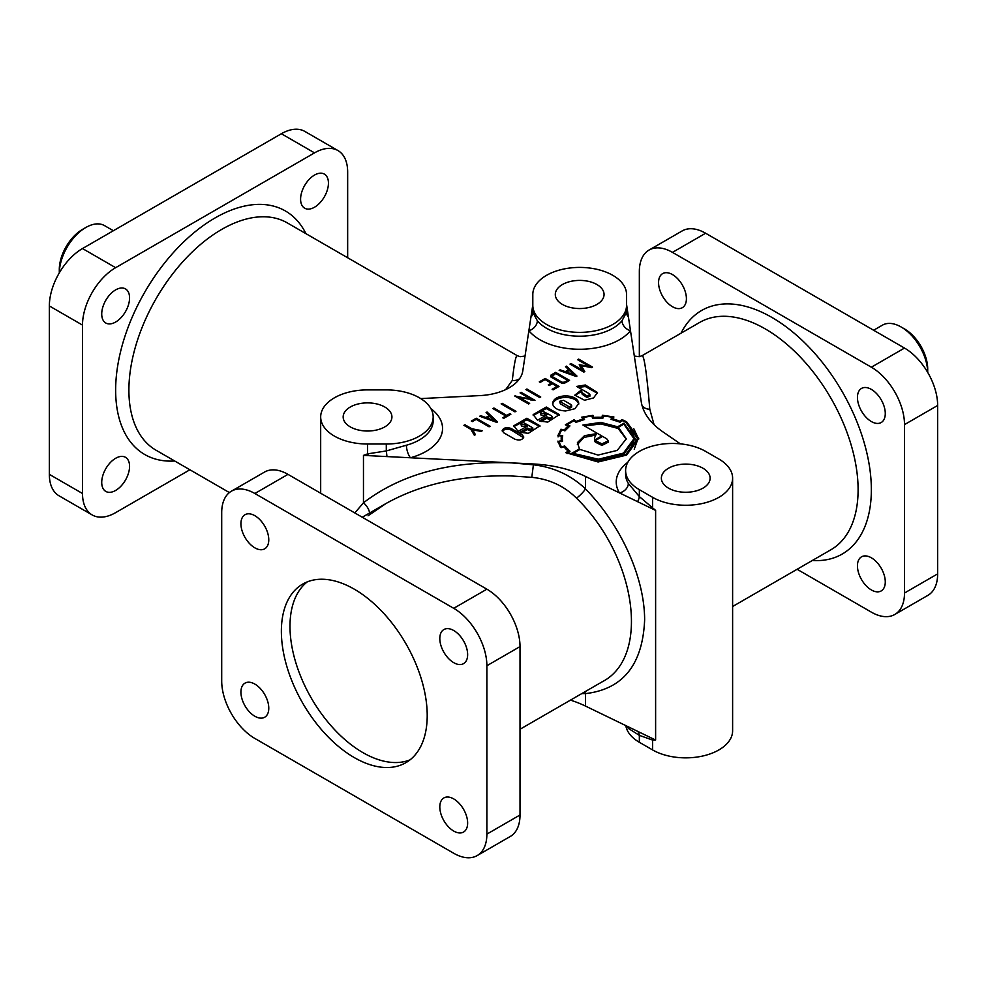 <?xml version="1.0" encoding="UTF-8"?>
<svg xmlns="http://www.w3.org/2000/svg" width="987" height="987" viewBox="0 0 987 987"><rect width="100%" height="100%" fill="white"/><g stroke="black" fill="none" stroke-linecap="round" stroke-linejoin="round"><path stroke-width="1.48" d="M520.013 729.257L602.243 681.783C650.704 656.972 636.627 556.68 576.47 498.139C564.219 486.036 549.327 479.102 531.796 477.338L510.686 475.919C462.348 474.907 420.807 484.099 386.065 503.481L368.015 515.794M732.613 606.511L830.918 549.759A131.246 75.777 60 0 0 851.041 444.582A131.246 75.777 60 0 0 765.295 328.93A131.246 75.777 60 0 0 699.672 322.428L642.043 355.702C643.882 355.308 646.09 368.83 648.669 396.256L649.791 409.223L654.06 424.669M505.64 389.618L512.302 380.402C514.239 363.389 515.905 355.16 517.311 355.702L520.112 356.702L525.035 356.048M612.828 275.348A46.87 27.068 0 0 0 561.739 269.476A46.87 27.068 0 0 0 532.807 294.484L532.807 305.304A46.87 27.068 0 0 0 546.539 324.439A46.87 27.068 0 0 0 597.616 330.312A46.87 27.068 0 0 0 626.548 305.304L626.548 294.484A46.87 27.068 0 0 0 612.828 275.348M115.639 289.882A19.691 11.363 -60 0 1 125.485 288.907A19.691 11.363 -60 0 1 128.507 304.687A19.691 11.363 -60 0 1 115.639 322.033A19.691 11.363 -60 0 1 105.794 323.008A19.691 11.363 -60 0 1 102.784 307.241A19.691 11.363 -60 0 1 115.639 289.882M115.639 458.289A19.691 11.363 -60 0 1 125.485 457.314A19.691 11.363 -60 0 1 128.507 473.094A19.691 11.363 -60 0 1 115.639 490.44A19.691 11.363 -60 0 1 105.794 491.415A19.691 11.363 -60 0 1 102.784 475.635A19.691 11.363 -60 0 1 115.639 458.289M314.52 175.069A19.691 11.363 -60 0 1 324.353 174.094A19.691 11.363 -60 0 1 327.376 189.874A19.691 11.363 -60 0 1 314.52 207.221A19.691 11.363 -60 0 1 304.675 208.195A19.691 11.363 -60 0 1 301.652 192.416A19.691 11.363 -60 0 1 314.52 175.069M453.724 831.066A19.691 11.363 -120 0 0 463.569 832.041A19.691 11.363 -120 0 0 467.641 823.035A19.691 11.363 -120 0 0 459.054 803.221A19.691 11.363 -120 0 0 443.879 797.94A19.691 11.363 -120 0 0 439.807 806.959A19.691 11.363 -120 0 0 453.724 831.066M254.856 716.254A19.691 11.363 -120 0 0 264.701 717.228A19.691 11.363 -120 0 0 268.772 708.21A19.691 11.363 -120 0 0 260.186 688.395A19.691 11.363 -120 0 0 245.01 683.127A19.691 11.363 -120 0 0 240.927 692.134A19.691 11.363 -120 0 0 254.856 716.254M254.856 547.847A19.691 11.363 -120 0 0 264.701 548.821A19.691 11.363 -120 0 0 268.772 539.815A19.691 11.363 -120 0 0 260.186 520.001A19.691 11.363 -120 0 0 245.01 514.72A19.691 11.363 -120 0 0 240.927 523.739A19.691 11.363 -120 0 0 254.856 547.847M453.724 662.659A19.691 11.363 -120 0 0 463.569 663.634A19.691 11.363 -120 0 0 467.641 654.628A19.691 11.363 -120 0 0 459.054 634.814A19.691 11.363 -120 0 0 443.879 629.546A19.691 11.363 -120 0 0 439.807 638.552A19.691 11.363 -120 0 0 453.724 662.659M885.277 581.911A19.691 11.363 60 0 1 881.206 590.929A19.691 11.363 60 0 1 866.031 585.649A19.691 11.363 60 0 1 857.444 565.835A19.691 11.363 60 0 1 861.515 556.828A19.691 11.363 60 0 1 871.361 557.803A19.691 11.363 60 0 1 885.277 581.911M686.409 298.691A19.691 11.363 60 0 1 682.325 307.697A19.691 11.363 60 0 1 667.163 302.429A19.691 11.363 60 0 1 658.563 282.615A19.691 11.363 60 0 1 662.647 273.609A19.691 11.363 60 0 1 672.48 274.583A19.691 11.363 60 0 1 686.409 298.691M885.277 413.504A19.691 11.363 60 0 1 881.206 422.522A19.691 11.363 60 0 1 866.031 417.242A19.691 11.363 60 0 1 857.444 397.44A19.691 11.363 60 0 1 861.515 388.422A19.691 11.363 60 0 1 871.361 389.396A19.691 11.363 60 0 1 885.277 413.504M386.299 389.89A46.87 27.068 180 0 1 419.438 397.81A46.87 27.068 180 0 1 433.17 416.958A46.87 27.068 180 0 1 386.299 444.014L367.546 444.014A46.87 27.068 180 0 1 334.396 436.094A46.87 27.068 180 0 1 320.676 416.958A46.87 27.068 180 0 1 367.546 389.89L386.299 389.89M532.807 305.304L532.807 312.225L537.335 320.75A9.376 6.909 -39.5 0 1 528.872 330.719L522.777 370.976A46.87 27.068 180 0 1 509.218 387.755A46.87 27.068 180 0 1 480.163 395.577L420.721 398.588M368.348 455.636A9.376 2.011 71.9 0 0 367.546 453.872L363.463 455.389L410.432 457.771A9.376 3.282 74.7 0 1 406.41 445.223A46.87 27.068 0 0 0 433.17 420.783L433.17 416.958M537.335 320.75A46.87 27.068 0 0 0 546.539 328.264A46.87 27.068 0 0 0 622.02 320.75A9.376 6.909 -140.5 0 0 630.483 330.719L626.548 304.341A9.376 9.117 180 0 0 626.807 306.426M85.807 227.504L82.501 229.416A32.818 18.95 120 0 0 59.294 269.599L59.294 272.893A37.506 21.652 120 0 1 85.807 227.504A37.506 21.652 120 0 1 104.56 225.641L113.369 230.736M873.631 330.238L882.44 325.155A37.506 21.652 -120 0 1 901.193 327.018L901.193 327.018A37.506 21.652 -120 0 1 927.706 372.395L927.706 369.113A32.818 18.95 -120 0 0 904.499 328.93L901.193 327.018L904.499 328.93M596.913 284.527A24.379 14.077 0 0 0 570.35 281.48A24.379 14.077 0 0 0 555.299 294.484A24.379 14.077 0 0 0 562.442 304.428A24.379 14.077 0 0 0 589.005 307.475A24.379 14.077 0 0 0 604.056 294.484A24.379 14.077 0 0 0 596.913 284.527M350.311 426.902A24.379 14.077 180 0 1 343.168 416.958A24.379 14.077 180 0 1 358.219 403.954A24.379 14.077 180 0 1 384.782 407.002A24.379 14.077 180 0 1 391.925 416.958A24.379 14.077 180 0 1 376.874 429.95A24.379 14.077 180 0 1 350.311 426.902M702.978 468.233A24.379 14.077 0 0 0 676.416 465.185A24.379 14.077 0 0 0 661.364 478.189A24.379 14.077 0 0 0 668.507 488.146A24.379 14.077 0 0 0 695.07 491.193A24.379 14.077 0 0 0 710.122 478.189A24.379 14.077 0 0 0 702.978 468.233M354.284 757.584A103.129 59.541 60 0 1 286.921 666.706A103.129 59.541 60 0 1 302.725 584.07A103.129 59.541 60 0 1 354.284 589.177A103.129 59.541 60 0 1 427.211 715.476A103.129 59.541 60 0 1 405.854 762.692A103.129 59.541 60 0 1 354.284 757.584M409.975 759.891A103.129 59.541 60 0 1 362.908 752.612A103.129 59.541 60 0 1 296.766 665.67A103.129 59.541 60 0 1 307.216 581.898M559.58 441.72L557.877 441.127L560.505 447.395L564.108 446.877A31.522 18.198 0 0 0 568.364 451.145L565.773 452.638L598.085 461.978L626.659 455.069L638.725 438.512L626.782 421.98A43.009 24.835 0 0 0 622.02 419.623L619.836 421.276A32.596 18.827 0 0 0 612.582 418.895L613.26 417.797M622.02 420.844L622.02 419.623M612.582 419.635L613.914 416.983L602.403 415.256L601.934 417.341A36.544 21.097 0 0 0 593.52 417.402A154.7 89.323 180 0 1 592.977 415.354L581.639 417.18L582.972 419.13A30.77 17.766 0 0 0 576.297 421.412L574.052 419.759L565.341 424.829L568.191 426.088A37.592 21.702 0 0 0 564.317 429.974L560.776 429.468M593.298 418.118A154.7 89.323 180 0 1 592.977 416.884L592.175 416.958M583.243 418.328L582.527 418.488M592.977 416.884L592.336 415.416L592.336 416.946M574.052 420.881L574.052 419.759L573.509 420.931M564.922 430.887L569.931 425.915L567.069 424.694L573.879 420.758L576.026 422.313L584.501 419.5L583.243 417.6A36.679 21.171 180 0 1 591.953 416.181L592.496 418.143L602.946 418.093L603.427 416.082A38.875 22.442 180 0 1 612.248 417.365L610.916 419.265L620.107 422.214L622.316 420.622A45.673 26.365 180 0 1 625.931 422.473L637.54 438.573L625.795 454.588L598.085 461.262L567.106 452.502L570.005 451.306L564.724 446.013L561.517 446.803A39.85 23.009 180 0 1 559.247 441.757L562.578 441.164A36.593 21.134 180 0 1 562.343 438.796A36.593 21.134 180 0 1 562.713 435.81L559.308 435.107A40.64 23.466 180 0 1 561.726 430.098L565.193 430.566M610.916 419.265L611.558 419.401M637.54 440.017L634.234 449.221M566.156 449.258L564.626 447.567M561.295 430.751L561.048 429.148L557.877 435.699A82.945 47.882 180 0 1 561.455 435.995A35.322 20.394 0 0 0 561.184 438.524A35.322 20.394 0 0 0 561.418 440.881L559.58 441.078M558.05 436.896L560.776 430.998M586.858 395.873L582.219 392.752L581.22 390.112L574.792 395.158L584.588 400.253L593.569 397.934L597.468 392.567L585.377 384.992L576.642 386.423L589.227 393.69L589.905 394.664L586.858 395.873M589.905 394.64L589.905 396.194L586.858 397.403L582.219 394.282L581.22 390.112M552.56 403.412C553.349 407.989 557.717 410.506 565.65 410.962L574.89 408.717L578.777 403.387C578 398.797 573.632 396.28 565.687 395.824C557.741 396.293 553.362 398.822 552.56 403.412M578.715 404.152C577.37 399.982 573.028 397.724 565.687 397.366C558.346 397.736 553.991 400.006 552.621 404.176M549.882 418.081L546.736 416.81L539.408 421.042L547.773 422.103L559.37 414.589L546.28 407.039L533.153 414.614L537.533 420.215L547.008 414.737L544.528 413.306L540.925 413.467L540.222 412.504L542.566 411.147L551.536 415.761L552.226 416.724L549.882 418.081M552.226 416.724L552.226 418.254L549.882 419.611L546.736 418.352L541.16 421.56M545.675 415.502L540.925 414.996L540.222 412.504M544.528 414.836L544.528 413.306M526.873 418.241L513.746 425.816L518.126 431.418L527.601 425.952L525.121 424.521L521.518 424.669L520.815 423.707L523.159 422.35L532.82 427.926L530.475 429.283L527.317 428.025L520.001 432.244L528.366 433.318L539.963 425.792L526.873 418.241M539.901 426.557L526.873 419.771L513.808 426.594M564.342 383.252L561.369 383.005L550.647 376.812L551.005 375.06L555.681 372.358L569.536 380.353L565.341 382.783M555.681 373.493L552.078 376.491L562.047 382.24L564.33 382.191L567.537 380.34L555.681 373.493L555.681 372.358M550.66 376.824L551.745 376.158M623.414 453.132L598.393 459.239L573.163 453.366L579.974 449.43L598.048 455.081L617.245 450.393L626.264 438.82L618.405 427.248L623.821 424.126L633.962 438.709L623.414 453.132L623.414 454.662M633.962 439.906L630.434 449.073M635.221 438.524L623.858 423.201L617.628 426.791L600.91 422.411L582.898 425.027L601.799 435.933L594.914 439.906L594.458 437.981L596.444 433.675L584.489 435.674L577.42 442.62L579.431 448.851L571.535 453.403L598.085 459.967L624.265 453.625L635.221 438.524M635.196 439.289L630.52 429.616M618.405 427.877L617.628 428.321L617.628 426.791M617.628 428.321L600.91 423.941L584.551 425.977M608.165 440.831L601.934 443.879L595.297 440.597L602.576 436.39L606.697 438.759L608.165 440.831M608.165 442.213L601.934 445.408L595.297 442.127L595.297 440.597M595.346 435.156L584.008 437.426L577.358 444.594M581.22 391.642L574.853 395.429M597.419 393.332L585.377 386.534L578.271 387.36M569.302 406.878L559.641 401.302L563.651 400.34L570.955 404.559L571.658 405.521L569.302 406.878M571.658 405.521L571.658 407.051L569.302 408.408L567.648 408.013L560.332 403.782L559.641 401.302M559.308 415.354L546.28 408.569L533.214 415.379M532.82 427.926L532.82 429.456L530.475 430.813L527.317 429.555L521.741 432.775M526.268 426.717L521.506 426.199L520.815 423.707M525.121 426.051L525.121 424.521M502.186 430.64L502.186 430.616C503.629 427.63 506.627 426.927 511.18 428.506L522.234 434.885L523.789 436.994C522.394 440.017 519.396 440.733 514.795 439.166L503.752 432.799L502.186 430.64M502.346 431.405C504.443 428.987 507.392 428.531 511.18 430.036L523.628 437.772M570.461 700.128A93.753 54.125 180 0 1 585.501 706.075L655.615 740.04L652.604 740.077L639.342 735.352L628.324 728.381A9.376 7.217 148.4 0 0 628.102 726.716M471.218 429.925L472.687 430.443M471.848 430.283L471.848 428.753L482.273 430.739L481.125 431.405L472.687 429.851L474.772 435.07M472.687 429.851L475.426 434.687L474.365 435.304L470.91 429.382L463.902 425.335L464.926 424.755L471.848 428.753M464.926 425.928L464.926 424.755M472.304 421.634L471.317 421.067L476.227 418.229L490.083 426.224L489.096 426.803L476.215 419.364L472.304 421.634M476.227 419.376L476.227 418.229M486.505 418.673L487.122 418.328M489.244 416.736L489.244 415.564L493.722 419.845M494.623 420.696L496.14 422.14M487.122 417.97L494.623 420.672L489.922 416.354L487.122 417.97L487.122 418.895M494.623 421.597L494.623 420.672M489.244 415.564L486.085 412.566L487.072 411.998L497.534 421.93L496.769 422.374L479.731 416.243L480.681 415.687L485.863 417.513L489.244 415.564M485.863 418.451L485.863 417.513M480.681 416.588L480.681 415.687M487.072 413.504L487.072 411.998M505.776 416.391L506.454 416.785M505.776 415.996L492.932 408.581L493.919 408.013L506.763 415.428L509.872 413.627L510.884 414.219L503.728 418.352L502.716 417.76L505.776 415.996L505.776 417.168M509.872 414.799L509.872 413.627M506.763 416.6L506.763 415.428M493.919 409.149L493.919 408.013M514.967 411.863L501.149 403.88L502.136 403.313L515.954 411.295L514.967 411.863M502.136 404.448L502.136 403.313M517.274 397.453L518.928 397.847M530.796 399.439L532.4 400.352M530.796 399.093L520.087 392.9L521.111 392.308L534.979 400.315L518.928 397.206L529.649 403.387L528.6 403.991L514.733 395.997L530.796 399.093L530.796 399.982M515.547 396.466L515.547 395.528M518.928 398.415L518.928 397.206M521.111 393.492L521.111 392.308M526.91 389.001L540.74 396.984L539.741 397.564L525.911 389.581L526.91 389.001L526.91 390.149M551.314 383.536L551.967 383.918M557.013 386.83L557.667 387.212M540.21 382.388L539.297 381.858L545.169 378.465L558.987 386.448L553.115 389.84L552.128 389.273L557.013 386.448L552.288 383.721L549.278 385.473L548.291 384.905L551.314 383.153L545.095 379.563L540.21 382.388M551.314 384.288L551.314 383.153M557.013 387.583L557.013 386.448M545.169 379.613L545.169 378.465M567.537 380.735L568.216 381.118M567.537 381.513L567.537 380.34M527.317 429.555L527.317 428.025M546.736 418.352L546.736 416.81M579.431 449.751L579.431 448.851M595.297 441.214L594.914 439.906M594.914 441.436L594.458 437.981M601.799 436.834L601.799 435.933M623.858 424.139L623.858 423.201M559.247 442.62L558.124 442.645M559.654 441.72L559.654 441.041M561.418 441.584L561.418 440.881M561.208 439.289A35.322 20.394 0 0 1 561.455 437.525L561.455 435.995M566.55 372.111L574.039 374.813L569.351 370.495L566.55 372.111L566.55 373.037M512.302 380.402A9.376 8.278 -169.4 0 0 519.569 378.712M584.674 691.924A9.376 6.835 -93.2 0 1 585.501 693.614L581.787 693.59M354.814 512.944L363.463 502.815A9.376 4.392 -129.2 0 1 369.471 513.055M531.796 477.338L533.412 464.803C553.732 467.196 571.103 475.228 585.501 488.898C621.082 525.38 644.597 577.481 644.634 619.898C642.697 664.658 622.982 689.234 585.501 693.614L585.501 706.075M576.47 498.139A9.376 1.949 135.7 0 0 585.501 488.898L585.501 476.437L655.615 510.402L655.615 740.04M532.807 304.341L532.561 306.426A9.376 9.117 0 0 0 532.807 304.341L532.807 312.225A9.376 8.229 0 0 1 530.932 317.16L528.872 330.719A56.247 32.472 0 0 0 539.901 339.75A56.247 32.472 0 0 0 630.483 330.719L641.242 401.721A93.753 54.125 180 0 0 662.82 431.8L680.351 443.854M532.561 306.426L530.932 317.16M625.61 470.54A46.87 27.068 0 0 0 639.342 489.675L652.604 497.325A46.87 27.068 0 0 0 703.682 503.197A46.87 27.068 0 0 0 732.613 478.189A46.87 27.068 0 0 0 718.894 459.054L705.631 451.392A46.87 27.068 0 0 0 654.554 445.532A46.87 27.068 0 0 0 625.61 470.54L625.61 474.365A46.87 27.068 0 0 0 628.324 483.433L639.342 496.584L655.615 510.402M625.807 725.605A46.87 27.068 0 0 0 639.342 742.273L652.604 749.935A46.87 27.068 0 0 0 703.682 755.795A46.87 27.068 0 0 0 732.613 730.787L732.613 478.189M626.251 439.104L618.405 428.777L618.405 427.248M573.163 454.328L573.163 453.366M564.959 447.839L564.959 446.309L564.724 447.543M430.912 408.655A56.247 32.472 0 0 1 410.432 457.771L533.412 463.976A93.753 54.125 180 0 1 585.501 476.437M568.672 369.706L565.514 366.708L566.501 366.14L576.951 376.072L576.198 376.503L559.16 370.384L560.122 369.829L565.292 371.655L568.672 369.706L568.672 370.878M582.157 417.933L581.639 417.18M579.209 364.795L588.783 366.152L577.592 359.7L578.641 359.095L592.508 367.102L591.546 367.657L581.133 365.56L584.81 371.531L583.848 372.099L569.992 364.092L571.004 363.512L582.194 369.965L579.209 364.795M552.412 375.381L552.078 377.639M568.672 369.743L573.237 374.085M574.039 375.726L574.039 374.813L575.544 376.269M565.292 372.592L565.292 371.655M560.122 370.717L560.122 369.829M566.501 367.645L566.501 366.14M579.887 364.413L579.887 365.943L581.133 366.189M581.133 365.56L581.133 367.09L584.119 371.939M588.783 366.473L590.423 367.423M582.194 371.149L582.194 369.965M571.004 364.684L571.004 363.512M578.641 360.304L578.641 359.095M588.783 367.102L588.783 366.152M638.712 439.116L633.851 428.827M612.939 418.315L612.248 418.167M603.242 416.884L602.403 416.785L602.206 417.772M602.206 416.243L602.144 418.081M566.624 428.975A37.592 21.702 0 0 0 564.835 430.863M562.479 436.97L561.455 436.859M583.613 419.697L583.243 417.6M612.248 417.365L611.841 419.463M561.085 447.654A39.85 23.009 180 0 1 559.247 443.286L559.247 441.757M562.405 441.497A36.593 21.134 180 0 1 562.343 440.325L562.343 438.796M561.517 447.543L561.517 446.803M567.106 453.613L567.106 452.502M567.069 425.594L567.069 424.694M559.308 435.81L559.308 435.107M564.317 430.727L564.317 429.974M568.191 427.383L568.191 426.088M576.297 422.202L576.297 421.412M582.972 419.857L582.972 419.13M593.52 418.106L593.52 417.402M601.934 418.081L601.934 417.341M602.403 416.785L602.403 415.256M602.946 416.872L602.946 415.342M619.836 422.103L619.836 421.276M568.364 451.984L568.364 451.145M652.604 497.325L652.604 507.182A9.376 3.01 -43.9 0 1 651.852 508.589M639.342 489.675L639.342 496.584A9.376 4.75 -54.5 0 1 637.553 501.655M628.324 483.433A9.376 7.217 -31.6 0 1 619.491 492.908A56.247 32.472 0 0 1 627.868 462.237M639.342 742.273L639.342 735.352A9.376 6.008 113.8 0 0 637.553 731.293M652.604 749.935L652.604 740.077A9.376 7.032 96.5 0 0 651.852 738.227M367.546 444.014L367.546 453.872L386.299 450.936L406.41 445.223M386.953 456.586A9.376 0.629 84.5 0 0 386.299 450.936L386.299 444.014M622.02 320.75L626.548 312.225L626.548 304.341M626.548 305.304L626.548 312.225A9.376 8.229 180 0 0 628.435 317.16M639.342 356.677L639.342 271.511A46.87 27.068 60 0 1 649.051 250.056A46.87 27.068 60 0 1 672.48 252.376L871.361 367.201A46.87 27.068 60 0 1 904.499 424.607L904.499 593.014A46.87 27.068 60 0 1 894.802 614.469A46.87 27.068 60 0 1 871.361 612.15L797.101 569.277M649.051 250.056L682.19 230.921A46.87 27.068 60 0 1 705.631 233.24L904.499 348.066A46.87 27.068 60 0 1 937.65 405.472L937.65 573.879A46.87 27.068 60 0 1 927.94 595.334L894.802 614.469M477.165 855.593L510.304 836.445A46.87 27.068 -120 0 0 520.013 814.991L520.013 646.596A46.87 27.068 -120 0 0 486.875 589.177L287.994 474.365A46.87 27.068 -120 0 0 264.565 472.045L231.414 491.181A46.87 27.068 -120 0 0 221.705 512.635L221.705 681.042A46.87 27.068 -120 0 0 254.856 738.449L453.724 853.261A46.87 27.068 -120 0 0 477.165 855.593A46.87 27.068 -120 0 0 486.875 834.126L486.875 665.731A46.87 27.068 -120 0 0 453.724 608.313L254.856 493.5A46.87 27.068 -120 0 0 231.414 491.181M189.899 469.763L115.639 512.635A46.87 27.068 -60 0 1 92.198 514.955A46.87 27.068 -60 0 1 82.501 493.5L82.501 325.093A46.87 27.068 -60 0 1 115.639 267.687L314.52 152.874A46.87 27.068 -60 0 1 337.949 150.555A46.87 27.068 -60 0 1 347.658 172.009L347.658 257.743M92.198 514.955L59.06 495.819A46.87 27.068 -60 0 1 49.35 474.365L49.35 305.958A46.87 27.068 -60 0 1 82.501 248.551L281.369 133.738A46.87 27.068 -60 0 1 304.81 131.407L337.949 150.555M229.391 492.575L156.082 450.245A131.246 75.777 -60 0 1 135.959 345.08A131.246 75.777 -60 0 1 221.705 229.416A131.246 75.777 -60 0 1 287.328 222.914L517.311 355.702M174.699 460.991A140.623 81.193 -60 0 1 117.811 365.079A140.623 81.193 -60 0 1 215.08 217.93A140.623 81.193 -60 0 1 305.945 233.66M681.055 333.174A140.623 81.193 60 0 1 771.92 317.444A140.623 81.193 60 0 1 869.189 464.593A140.623 81.193 60 0 1 812.301 560.505M589.905 396.194L589.905 394.664M565.687 397.366L565.687 395.824M642.031 405.41A9.376 7.094 172.4 0 0 649.791 409.223M363.463 455.389L363.463 502.815C400.796 474.105 450.146 460.793 511.513 462.878L533.412 464.803L533.412 463.976M626.782 422.979L626.782 421.98M627.189 726.272A46.87 27.068 0 0 0 628.324 728.381M904.499 593.014L937.65 573.879M904.499 424.607L937.65 405.472M871.361 367.201L904.499 348.066M672.48 252.376L705.631 233.24M287.994 474.365L254.856 493.5M486.875 589.177L453.724 608.313M520.013 646.596L486.875 665.731M520.013 814.991L486.875 834.126M314.52 152.874L281.369 133.738M115.639 267.687L82.501 248.551M82.501 325.093L49.35 305.958M82.501 493.5L49.35 474.365M362.254 517.237L386.065 503.481M320.676 416.958L320.676 493.229M637.54 438.573L637.54 440.103M633.962 438.536L633.962 440.066M608.165 440.757L608.165 442.287M642.043 355.702L639.243 356.702L634.32 356.048M551.745 377.614L551.745 376.084"/></g></svg>
